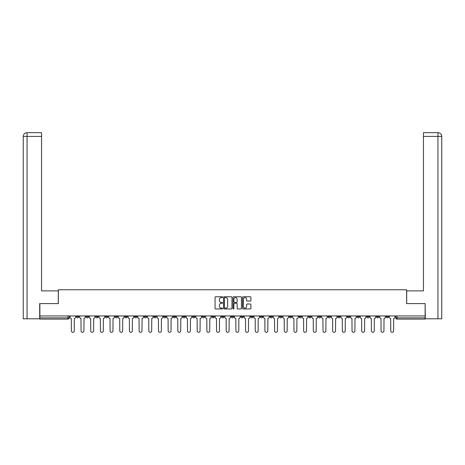 <?xml version="1.0" encoding="UTF-8"?>
<svg xmlns="http://www.w3.org/2000/svg" width="465" height="465" viewBox="0 0 465 465"><rect width="100%" height="100%" fill="white"/><g stroke="black" fill="none" stroke-linecap="round" stroke-linejoin="round"><path stroke-width="0.7" d="M222.572 297.187A0.424 0.424 0 0 0 222.148 296.763L215.679 296.763A0.61 0.61 0 0 0 215.068 297.368L215.068 308.33A0.61 0.61 0 0 0 215.679 308.94L222.148 308.94A0.424 0.424 0 0 0 222.572 308.51A0.424 0.424 0 0 0 222.148 308.086L221.311 308.086A1.947 1.947 0 0 1 219.364 306.139L219.364 305.226A1.947 1.947 0 0 1 221.311 303.279L222.148 303.279A0.424 0.424 0 0 0 222.572 302.849A0.424 0.424 0 0 0 222.148 302.424L221.311 302.424A1.947 1.947 0 0 1 219.364 300.477L219.364 299.559A1.947 1.947 0 0 1 221.311 297.612L222.148 297.612A0.424 0.424 0 0 0 222.572 297.187M337.712 315.938L337.712 316.624L340.194 316.624A1.238 1.238 0 0 1 338.956 317.862A1.238 1.238 0 0 1 337.712 316.624L337.712 315.938M328.034 315.938L328.034 316.624L330.516 316.624A1.238 1.238 0 0 1 329.278 317.862A1.238 1.238 0 0 1 328.034 316.624L328.034 315.938M269.967 315.938L269.967 316.624L272.449 316.624A1.238 1.238 0 0 1 271.211 317.862A1.238 1.238 0 0 1 269.967 316.624L269.967 315.938M260.295 315.938L260.295 316.624L262.772 316.624A1.238 1.238 0 0 1 261.533 317.862A1.238 1.238 0 0 1 260.295 316.624L260.295 315.938M250.618 315.938L250.618 316.624L253.094 316.624A1.238 1.238 0 0 1 251.856 317.862A1.238 1.238 0 0 1 250.618 316.624L250.618 315.938M231.262 315.938L231.262 316.624L233.738 316.624A1.238 1.238 0 0 1 232.5 317.862A1.238 1.238 0 0 1 231.262 316.624L231.262 315.938M211.906 316.624L211.906 315.938L211.906 316.624A1.238 1.238 0 0 0 213.144 317.862A1.238 1.238 0 0 1 211.906 316.624L214.382 316.624A1.238 1.238 0 0 1 213.144 317.862A1.238 1.238 0 0 0 214.382 316.624L214.382 315.938L214.382 316.624M202.229 316.624L202.229 315.938L202.229 316.624A1.238 1.238 0 0 0 203.467 317.862A1.238 1.238 0 0 1 202.229 316.624L204.705 316.624A1.238 1.238 0 0 1 203.467 317.862M192.551 316.624L192.551 315.938L192.551 316.624A1.238 1.238 0 0 0 193.789 317.862A1.238 1.238 0 0 1 192.551 316.624L195.033 316.624A1.238 1.238 0 0 1 193.789 317.862A1.238 1.238 0 0 0 195.033 316.624L195.033 315.938L195.033 316.624M182.873 315.938L182.873 316.624L185.355 316.624A1.238 1.238 0 0 1 184.111 317.862A1.238 1.238 0 0 1 182.873 316.624L182.873 315.938M173.195 315.938L173.195 316.624L175.677 316.624A1.238 1.238 0 0 1 174.433 317.862A1.238 1.238 0 0 1 173.195 316.624L173.195 315.938M163.517 315.938L163.517 316.624L165.999 316.624A1.238 1.238 0 0 1 164.755 317.862A1.238 1.238 0 0 1 163.517 316.624L163.517 315.938M153.839 316.624L153.839 315.938L153.839 316.624A1.238 1.238 0 0 0 155.078 317.862A1.238 1.238 0 0 1 153.839 316.624L156.321 316.624A1.238 1.238 0 0 1 155.078 317.862M134.484 316.624L134.484 315.938L134.484 316.624A1.238 1.238 0 0 0 135.722 317.862A1.238 1.238 0 0 1 134.484 316.624L136.966 316.624A1.238 1.238 0 0 1 135.722 317.862A1.238 1.238 0 0 0 136.966 316.624L136.966 315.938L136.966 316.624M124.806 316.624L124.806 315.938L124.806 316.624A1.238 1.238 0 0 0 126.044 317.862A1.238 1.238 0 0 1 124.806 316.624L127.288 316.624A1.238 1.238 0 0 1 126.044 317.862A1.238 1.238 0 0 0 127.288 316.624L127.288 315.938L127.288 316.624M115.128 316.624L115.128 315.938L115.128 316.624A1.238 1.238 0 0 0 116.366 317.862A1.238 1.238 0 0 1 115.128 316.624L117.61 316.624A1.238 1.238 0 0 1 116.366 317.862A1.238 1.238 0 0 0 117.61 316.624L117.61 315.938L117.61 316.624M105.45 316.624L105.45 315.938L105.45 316.624A1.238 1.238 0 0 0 106.688 317.862A1.238 1.238 0 0 1 105.45 316.624L107.932 316.624A1.238 1.238 0 0 1 106.688 317.862M95.773 316.624L95.773 315.938L95.773 316.624A1.238 1.238 0 0 0 97.011 317.862A1.238 1.238 0 0 1 95.773 316.624L98.255 316.624A1.238 1.238 0 0 1 97.011 317.862A1.238 1.238 0 0 0 98.255 316.624L98.255 315.938L98.255 316.624M86.095 316.624L86.095 315.938L86.095 316.624A1.238 1.238 0 0 0 87.333 317.862A1.238 1.238 0 0 1 86.095 316.624L88.577 316.624A1.238 1.238 0 0 1 87.333 317.862A1.238 1.238 0 0 0 88.577 316.624L88.577 315.938L88.577 316.624M250.298 301.053A0.61 0.61 0 0 0 250.902 300.442L250.902 297.368A0.61 0.61 0 0 0 250.298 296.763L243.108 296.763A0.61 0.61 0 0 0 242.503 297.368L242.503 308.33A0.61 0.61 0 0 0 243.108 308.94L250.298 308.94A0.61 0.61 0 0 0 250.902 308.33L250.902 304.616A0.61 0.61 0 0 0 250.298 304.005L247.223 304.005A0.61 0.61 0 0 0 246.613 304.616L246.613 306.458A1.627 1.627 0 0 1 244.985 308.086A1.627 1.627 0 0 1 243.352 306.458L243.352 299.239A1.627 1.627 0 0 1 244.985 297.612A1.627 1.627 0 0 1 246.613 299.239L246.613 300.442A0.61 0.61 0 0 0 247.223 301.053L250.298 301.053M27.063 318.792L23.25 318.792L23.25 136.408C23.471 134.147 24.715 132.903 26.97 132.682L41.554 132.682L41.554 136.408L27.063 136.408L27.063 318.792L39.688 318.792L39.688 303.593L58.363 303.593L58.363 289.759L406.637 289.759L406.637 303.593L425.126 303.593L425.126 315.938L39.874 315.938L39.874 317.862L69.221 317.862L69.221 315.938M39.874 303.593L39.874 315.938M231.965 297.368A0.61 0.61 0 0 0 231.361 296.763L224.171 296.763A0.61 0.61 0 0 0 223.566 297.368L223.566 308.33A0.61 0.61 0 0 0 224.171 308.94L231.361 308.94A0.61 0.61 0 0 0 231.965 308.33L231.965 297.368M233.639 296.763L240.829 296.763A0.61 0.61 0 0 1 241.434 297.368L241.434 308.33A0.61 0.61 0 0 1 240.829 308.94L237.755 308.94A0.61 0.61 0 0 1 237.144 308.33L237.144 303.883A0.61 0.61 0 0 0 236.534 303.279L234.494 303.279A0.61 0.61 0 0 0 233.883 303.883L233.883 308.51A0.424 0.424 0 0 1 233.459 308.94A0.424 0.424 0 0 1 233.035 308.51L233.035 297.368A0.61 0.61 0 0 1 233.639 296.763M395.779 315.938L395.779 317.862L425.126 317.862L425.126 319.1L397.023 319.1A1.238 1.238 0 0 1 395.779 317.862A1.238 1.238 0 0 0 397.023 319.1L397.023 315.938M425.126 315.938L425.126 317.862M69.221 317.862A1.238 1.238 0 0 1 67.977 319.1L39.874 319.1L39.874 317.862M388.583 315.938L388.583 316.624A1.238 1.238 0 0 1 387.345 317.862A1.238 1.238 0 0 1 386.101 316.624L388.583 316.624M386.101 315.938L386.101 316.624M378.905 315.938L378.905 316.624A1.238 1.238 0 0 1 377.667 317.862A1.238 1.238 0 0 1 376.423 316.624L378.905 316.624M376.423 315.938L376.423 316.624M369.227 315.938L369.227 316.624A1.238 1.238 0 0 1 367.989 317.862A1.238 1.238 0 0 1 366.746 316.624A1.238 1.238 0 0 0 367.989 317.862M366.746 315.938L366.746 316.624L369.227 316.624M359.55 315.938L359.55 316.624A1.238 1.238 0 0 1 358.312 317.862A1.238 1.238 0 0 1 357.068 316.624L359.55 316.624M357.068 315.938L357.068 316.624M349.872 315.938L349.872 316.624A1.238 1.238 0 0 1 348.634 317.862A1.238 1.238 0 0 1 347.39 316.624L349.872 316.624M347.39 315.938L347.39 316.624M340.194 315.938L340.194 316.624M330.516 315.938L330.516 316.624L330.516 315.938M320.838 315.938L320.838 316.624A1.238 1.238 0 0 1 319.6 317.862A1.238 1.238 0 0 1 318.356 316.624L320.838 316.624M318.356 315.938L318.356 316.624M311.161 315.938L311.161 316.624A1.238 1.238 0 0 1 309.923 317.862A1.238 1.238 0 0 1 308.679 316.624L311.161 316.624M308.679 315.938L308.679 316.624M301.483 315.938L301.483 316.624A1.238 1.238 0 0 1 300.245 317.862A1.238 1.238 0 0 1 299.001 316.624L301.483 316.624M299.001 315.938L299.001 316.624M291.805 315.938L291.805 316.624A1.238 1.238 0 0 1 290.567 317.862A1.238 1.238 0 0 1 289.323 316.624L291.805 316.624M289.323 315.938L289.323 316.624M282.127 315.938L282.127 316.624A1.238 1.238 0 0 1 280.889 317.862A1.238 1.238 0 0 1 279.645 316.624L282.127 316.624M279.645 315.938L279.645 316.624M272.449 315.938L272.449 316.624A1.238 1.238 0 0 1 271.211 317.862M262.772 315.938L262.772 316.624M253.094 316.624L253.094 315.938L253.094 316.624A1.238 1.238 0 0 1 251.856 317.862M243.416 315.938L243.416 316.624A1.238 1.238 0 0 1 242.178 317.862A1.238 1.238 0 0 1 240.94 316.624A1.238 1.238 0 0 0 242.178 317.862A1.238 1.238 0 0 0 243.416 316.624L240.94 316.624L240.94 315.938M233.738 316.624L233.738 315.938L233.738 316.624A1.238 1.238 0 0 1 232.5 317.862M224.06 315.938L224.06 316.624A1.238 1.238 0 0 1 222.822 317.862A1.238 1.238 0 0 1 221.584 316.624A1.238 1.238 0 0 0 222.822 317.862M221.584 315.938L221.584 316.624L224.06 316.624M204.705 315.938L204.705 316.624L204.705 315.938M185.355 316.624L185.355 315.938L185.355 316.624A1.238 1.238 0 0 1 184.111 317.862M175.677 316.624L175.677 315.938L175.677 316.624A1.238 1.238 0 0 1 174.433 317.862M165.999 316.624L165.999 315.938L165.999 316.624A1.238 1.238 0 0 1 164.755 317.862M156.321 315.938L156.321 316.624L156.321 315.938M146.644 316.624L146.644 315.938L146.644 316.624A1.238 1.238 0 0 1 145.4 317.862A1.238 1.238 0 0 1 144.162 316.624L146.644 316.624A1.238 1.238 0 0 1 145.4 317.862M144.162 315.938L144.162 316.624M107.932 315.938L107.932 316.624L107.932 315.938M78.899 315.938L78.899 316.624A1.238 1.238 0 0 1 77.655 317.862A1.238 1.238 0 0 1 76.417 316.624A1.238 1.238 0 0 0 77.655 317.862A1.238 1.238 0 0 0 78.899 316.624L78.899 315.938M76.417 315.938L76.417 316.624L78.899 316.624M224.845 297.612A0.424 0.424 0 0 0 224.415 298.042L224.415 307.661A0.424 0.424 0 0 0 224.845 308.086L225.728 308.086A1.947 1.947 0 0 0 227.676 306.139L227.676 299.559A1.947 1.947 0 0 0 225.728 297.612L224.845 297.612M237.144 299.274A1.627 1.627 0 0 0 235.517 297.641A1.627 1.627 0 0 0 233.883 299.274L233.883 301.814A0.61 0.61 0 0 0 234.494 302.424L236.534 302.424A0.61 0.61 0 0 0 237.144 301.814L237.144 299.274M70.058 315.938L70.058 317.24A1.238 1.238 0 0 0 71.296 318.484L71.389 330.888A1.424 1.424 0 0 0 72.819 332.318A1.424 1.424 0 0 0 74.243 330.888L74.336 318.484A1.238 1.238 0 0 0 75.58 317.24L75.58 315.938M79.736 315.938L79.736 317.24A1.238 1.238 0 0 0 80.974 318.484L81.067 330.888A1.424 1.424 0 0 0 82.497 332.318A1.424 1.424 0 0 0 83.921 330.888L84.014 318.484A1.238 1.238 0 0 0 85.258 317.24L85.258 315.938M89.414 315.938L89.414 317.24A1.238 1.238 0 0 0 90.652 318.484L90.745 330.888A1.424 1.424 0 0 0 92.175 332.318A1.424 1.424 0 0 0 93.599 330.888L93.692 318.484A1.238 1.238 0 0 0 94.936 317.24L94.936 315.938M58.299 303.593L58.299 290.875L41.554 290.875L41.554 136.408M27.063 132.682L27.063 136.408L23.25 136.408L23.25 281.569L23.25 136.408C23.465 134.147 24.709 132.909 26.97 132.682M406.701 303.593L406.701 290.875L423.446 290.875L423.446 132.682L438.024 132.682L437.937 136.408L423.446 136.408M441.75 281.569L441.75 136.408L441.75 318.792L425.312 318.792L425.126 303.593M437.937 318.792L437.937 136.408L441.75 136.408C441.529 134.147 440.285 132.903 438.03 132.682M99.091 315.938L99.091 317.24A1.238 1.238 0 0 0 100.33 318.484L100.423 330.888A1.424 1.424 0 0 0 101.852 332.318A1.424 1.424 0 0 0 103.277 330.888L103.37 318.484A1.238 1.238 0 0 0 104.613 317.24L104.613 315.938M108.769 315.938L108.769 317.24A1.238 1.238 0 0 0 110.007 318.484L110.1 330.888A1.424 1.424 0 0 0 111.53 332.318A1.424 1.424 0 0 0 112.954 330.888L113.047 318.484A1.238 1.238 0 0 0 114.291 317.24L114.291 315.938M118.447 315.938L118.447 317.24A1.238 1.238 0 0 0 119.685 318.484L119.778 330.888A1.424 1.424 0 0 0 121.208 332.318A1.424 1.424 0 0 0 122.632 330.888L122.725 318.484A1.238 1.238 0 0 0 123.969 317.24L123.969 315.938M128.125 315.938L128.125 317.24A1.238 1.238 0 0 0 129.363 318.484L129.456 330.888A1.424 1.424 0 0 0 130.886 332.318A1.424 1.424 0 0 0 132.31 330.888L132.403 318.484A1.238 1.238 0 0 0 133.647 317.24L133.647 315.938M137.803 315.938L137.803 317.24A1.238 1.238 0 0 0 139.041 318.484L139.134 330.888A1.424 1.424 0 0 0 140.564 332.318A1.424 1.424 0 0 0 141.988 330.888L142.081 318.484A1.238 1.238 0 0 0 143.325 317.24L143.325 315.938M147.481 315.938L147.481 317.24A1.238 1.238 0 0 0 148.719 318.484L148.812 330.888A1.424 1.424 0 0 0 150.242 332.318A1.424 1.424 0 0 0 151.666 330.888L151.759 318.484A1.238 1.238 0 0 0 153.002 317.24L153.002 315.938M157.158 315.938L157.158 317.24A1.238 1.238 0 0 0 158.396 318.484L158.489 330.888A1.424 1.424 0 0 0 159.919 332.318A1.424 1.424 0 0 0 161.343 330.888L161.436 318.484A1.238 1.238 0 0 0 162.68 317.24L162.68 315.938M166.836 315.938L166.836 317.24A1.238 1.238 0 0 0 168.074 318.484L168.167 330.888A1.424 1.424 0 0 0 169.597 332.318A1.424 1.424 0 0 0 171.021 330.888L171.114 318.484A1.238 1.238 0 0 0 172.358 317.24L172.358 315.938M176.514 315.938L176.514 317.24A1.238 1.238 0 0 0 177.752 318.484L177.845 330.888A1.424 1.424 0 0 0 179.275 332.318A1.424 1.424 0 0 0 180.699 330.888L180.792 318.484A1.238 1.238 0 0 0 182.036 317.24L182.036 315.938M186.192 315.938L186.192 317.24A1.238 1.238 0 0 0 187.43 318.484L187.523 330.888A1.424 1.424 0 0 0 188.953 332.318A1.424 1.424 0 0 0 190.377 330.888L190.47 318.484A1.238 1.238 0 0 0 191.714 317.24L191.714 315.938M195.87 315.938L195.87 317.24A1.238 1.238 0 0 0 197.108 318.484L197.201 330.888A1.424 1.424 0 0 0 198.631 332.318A1.424 1.424 0 0 0 200.055 330.888L200.148 318.484A1.238 1.238 0 0 0 201.386 317.24L201.386 315.938M205.547 315.938L205.547 317.24A1.238 1.238 0 0 0 206.786 318.484L206.879 330.888A1.424 1.424 0 0 0 208.308 332.318A1.424 1.424 0 0 0 209.732 330.888L209.825 318.484A1.238 1.238 0 0 0 211.064 317.24L211.064 315.938M215.225 315.938L215.225 317.24A1.238 1.238 0 0 0 216.463 318.484L216.556 330.888A1.424 1.424 0 0 0 217.986 332.318A1.424 1.424 0 0 0 219.41 330.888L219.503 318.484A1.238 1.238 0 0 0 220.741 317.24L220.741 315.938M224.903 315.938L224.903 317.24A1.238 1.238 0 0 0 226.141 318.484L226.234 330.888A1.424 1.424 0 0 0 227.664 332.318A1.424 1.424 0 0 0 229.088 330.888L229.181 318.484A1.238 1.238 0 0 0 230.419 317.24L230.419 315.938M234.581 315.938L234.581 317.24A1.238 1.238 0 0 0 235.819 318.484L235.912 330.888A1.424 1.424 0 0 0 237.336 332.318A1.424 1.424 0 0 0 238.766 330.888L238.859 318.484A1.238 1.238 0 0 0 240.097 317.24L240.097 315.938M244.259 315.938L244.259 317.24A1.238 1.238 0 0 0 245.497 318.484L245.59 330.888A1.424 1.424 0 0 0 247.014 332.318A1.424 1.424 0 0 0 248.444 330.888L248.537 318.484A1.238 1.238 0 0 0 249.775 317.24L249.775 315.938M253.937 315.938L253.937 317.24A1.238 1.238 0 0 0 255.175 318.484L255.268 330.888A1.424 1.424 0 0 0 256.692 332.318A1.424 1.424 0 0 0 258.122 330.888L258.215 318.484A1.238 1.238 0 0 0 259.453 317.24L259.453 315.938M263.614 315.938L263.614 317.24A1.238 1.238 0 0 0 264.852 318.484L264.945 330.888A1.424 1.424 0 0 0 266.369 332.318A1.424 1.424 0 0 0 267.799 330.888L267.892 318.484A1.238 1.238 0 0 0 269.13 317.24L269.13 315.938M273.286 315.938L273.286 317.24A1.238 1.238 0 0 0 274.53 318.484L274.623 330.888A1.424 1.424 0 0 0 276.047 332.318A1.424 1.424 0 0 0 277.477 330.888L277.57 318.484A1.238 1.238 0 0 0 278.808 317.24L278.808 315.938M282.964 315.938L282.964 317.24A1.238 1.238 0 0 0 284.208 318.484L284.301 330.888A1.424 1.424 0 0 0 285.725 332.318A1.424 1.424 0 0 0 287.155 330.888L287.248 318.484A1.238 1.238 0 0 0 288.486 317.24L288.486 315.938M292.642 315.938L292.642 317.24A1.238 1.238 0 0 0 293.886 318.484L293.979 330.888A1.424 1.424 0 0 0 295.403 332.318A1.424 1.424 0 0 0 296.833 330.888L296.926 318.484A1.238 1.238 0 0 0 298.164 317.24L298.164 315.938M302.32 315.938L302.32 317.24A1.238 1.238 0 0 0 303.564 318.484L303.657 330.888A1.424 1.424 0 0 0 305.081 332.318A1.424 1.424 0 0 0 306.511 330.888L306.604 318.484A1.238 1.238 0 0 0 307.842 317.24L307.842 315.938M311.998 315.938L311.998 317.24A1.238 1.238 0 0 0 313.241 318.484L313.334 330.888A1.424 1.424 0 0 0 314.759 332.318A1.424 1.424 0 0 0 316.188 330.888L316.281 318.484A1.238 1.238 0 0 0 317.519 317.24L317.519 315.938M321.675 315.938L321.675 317.24A1.238 1.238 0 0 0 322.919 318.484L323.012 330.888A1.424 1.424 0 0 0 324.436 332.318A1.424 1.424 0 0 0 325.866 330.888L325.959 318.484A1.238 1.238 0 0 0 327.197 317.24L327.197 315.938M331.353 315.938L331.353 317.24A1.238 1.238 0 0 0 332.597 318.484L332.69 330.888A1.424 1.424 0 0 0 334.114 332.318A1.424 1.424 0 0 0 335.544 330.888L335.637 318.484A1.238 1.238 0 0 0 336.875 317.24L336.875 315.938M341.031 315.938L341.031 317.24A1.238 1.238 0 0 0 342.275 318.484L342.368 330.888A1.424 1.424 0 0 0 343.792 332.318A1.424 1.424 0 0 0 345.222 330.888L345.315 318.484A1.238 1.238 0 0 0 346.553 317.24L346.553 315.938M350.709 315.938L350.709 317.24A1.238 1.238 0 0 0 351.953 318.484L352.046 330.888A1.424 1.424 0 0 0 353.47 332.318A1.424 1.424 0 0 0 354.9 330.888L354.993 318.484A1.238 1.238 0 0 0 356.231 317.24L356.231 315.938M360.387 315.938L360.387 317.24A1.238 1.238 0 0 0 361.63 318.484L361.724 330.888A1.424 1.424 0 0 0 363.148 332.318A1.424 1.424 0 0 0 364.577 330.888L364.67 318.484A1.238 1.238 0 0 0 365.909 317.24L365.909 315.938M370.064 315.938L370.064 317.24A1.238 1.238 0 0 0 371.308 318.484L371.401 330.888A1.424 1.424 0 0 0 372.825 332.318A1.424 1.424 0 0 0 374.255 330.888L374.348 318.484A1.238 1.238 0 0 0 375.586 317.24L375.586 315.938M379.742 315.938L379.742 317.24A1.238 1.238 0 0 0 380.986 318.484L381.079 330.888A1.424 1.424 0 0 0 382.503 332.318A1.424 1.424 0 0 0 383.933 330.888L384.026 318.484A1.238 1.238 0 0 0 385.264 317.24L385.264 315.938M389.42 315.938L389.42 317.24A1.238 1.238 0 0 0 390.664 318.484L390.757 330.888A1.424 1.424 0 0 0 392.181 332.318A1.424 1.424 0 0 0 393.611 330.888L393.704 318.484A1.238 1.238 0 0 0 394.942 317.24L394.942 315.938M67.977 315.938L67.977 319.1M23.25 136.408L23.25 281.569"/></g></svg>
